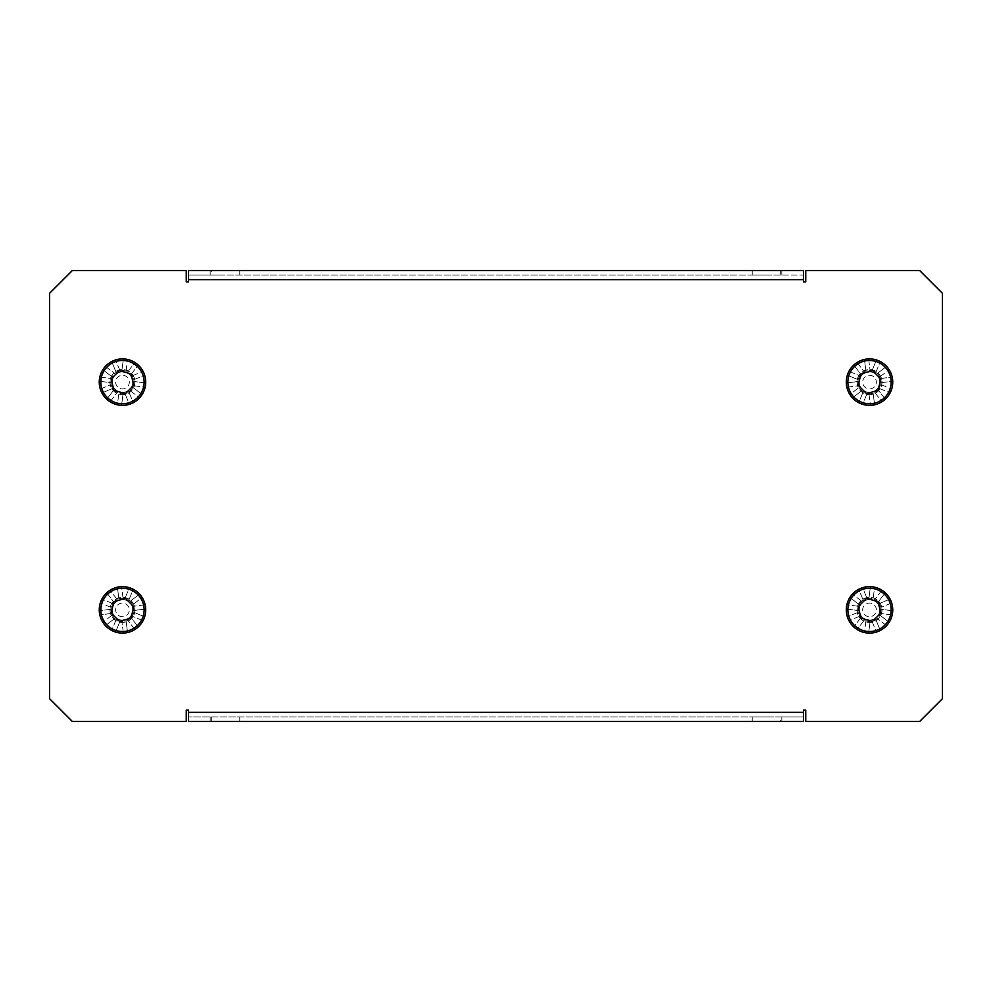 <?xml version="1.0" encoding="UTF-8"?>
<svg xmlns="http://www.w3.org/2000/svg" width="992" height="992" viewBox="0 0 992 992"><rect width="100%" height="100%" fill="white"/><g stroke="black" fill="none" stroke-linecap="round" stroke-linejoin="round"><path stroke-width="0.74" stroke-dasharray="4.96 3.72" d="M767.027 270.518L752.221 270.518L767.027 270.518M767.027 275.082L752.221 275.082L767.027 275.082M767.027 716.918L752.221 716.918L767.027 716.918M752.221 716.918L752.221 721.482L781.832 721.482L781.832 716.918M224.973 270.518L210.168 270.518L224.973 270.518M224.973 275.082L210.168 275.082L224.973 275.082M224.973 716.918L210.168 716.918L224.973 716.918M224.973 721.482L210.168 721.482L224.973 721.482M135.011 609.882A12.524 12.524 0 0 1 122.487 622.406A12.524 12.524 0 0 1 109.951 609.882A12.524 12.524 0 0 1 122.487 597.345A12.524 12.524 0 0 1 135.011 609.882A12.524 12.524 0 0 1 122.487 622.406A12.524 12.524 0 0 1 109.951 609.882A12.524 12.524 0 0 1 122.487 597.345A12.524 12.524 0 0 1 135.011 609.882M856.989 609.882A12.524 12.524 0 0 0 869.513 622.406A12.524 12.524 0 0 0 882.049 609.882A12.524 12.524 0 0 0 869.513 597.345A12.524 12.524 0 0 0 856.989 609.882A12.524 12.524 0 0 0 869.513 622.406A12.524 12.524 0 0 0 882.049 609.882A12.524 12.524 0 0 0 869.513 597.345A12.524 12.524 0 0 0 856.989 609.882M882.049 382.118A12.524 12.524 0 0 1 869.513 394.655A12.524 12.524 0 0 1 856.989 382.118A12.524 12.524 0 0 1 869.513 369.594A12.524 12.524 0 0 1 882.049 382.118A12.524 12.524 0 0 1 869.513 394.655A12.524 12.524 0 0 1 856.989 382.118A12.524 12.524 0 0 1 869.513 369.594A12.524 12.524 0 0 1 882.049 382.118M109.951 382.118A12.524 12.524 0 0 0 122.487 394.655A12.524 12.524 0 0 0 135.011 382.118A12.524 12.524 0 0 0 122.487 369.594A12.524 12.524 0 0 0 109.951 382.118A12.524 12.524 0 0 0 122.487 394.655A12.524 12.524 0 0 0 135.011 382.118A12.524 12.524 0 0 0 122.487 369.594A12.524 12.524 0 0 0 109.951 382.118M942.4 698.703L942.4 293.297L919.621 270.518L805.752 270.518L805.752 281.914L803.47 281.914L803.47 279.632L188.53 279.632L188.53 281.914L186.248 281.914L186.248 270.518L72.379 270.518L49.6 293.297L49.6 698.703L72.379 721.482L186.248 721.482L186.248 710.086L188.53 710.086L188.53 712.368L803.47 712.368L803.47 710.086L805.752 710.086L805.752 721.482L919.621 721.482L942.4 698.703M188.53 279.632L188.53 270.518L188.53 275.082L803.47 275.082L803.47 279.632M803.47 275.082L803.47 270.518L780.692 270.518L780.692 275.082L803.47 275.082L803.47 270.518M188.53 275.082L211.308 275.082L211.308 270.518L780.692 270.518M211.308 270.518L188.53 270.518M211.308 275.082L780.692 275.082M803.47 712.368L803.47 721.482L803.47 716.918L188.53 716.918L188.53 712.368M211.308 721.482L211.308 716.918L188.53 716.918L188.53 721.482L803.47 721.482M188.53 716.918L188.53 721.482M803.47 716.918L780.692 716.918L780.692 721.482M211.308 716.918L780.692 716.918M113.857 389.906A11.619 11.619 0 0 1 118.036 371.392A11.619 11.619 0 0 1 133.213 377.679A11.619 11.619 0 0 1 126.926 392.857A11.619 11.619 0 0 1 110.881 382.726L99.274 381.201L110.881 382.726A11.619 11.619 0 0 1 112.133 376.848L102.833 369.718L112.133 376.848A11.619 11.619 0 0 1 116.151 372.384L111.674 361.559A23.225 23.225 0 0 1 145.7 383.036L134.081 381.511L145.7 383.036A23.225 23.225 0 0 1 142.129 394.518L132.829 387.401L142.129 394.518A23.225 23.225 0 0 1 133.288 402.69L128.811 391.865A11.619 11.619 0 0 1 113.857 389.906L106.727 399.193A23.225 23.225 0 0 1 101.916 392.931L112.741 388.442L101.916 392.931A23.225 23.225 0 0 1 111.674 361.559L116.151 372.384A11.619 11.619 0 0 1 121.88 370.524L123.405 358.906L121.88 370.524A11.619 11.619 0 0 1 126.058 371.07L127.584 359.464L126.058 371.07A11.619 11.619 0 0 1 127.757 371.777L134.887 362.477L127.757 371.777A11.619 11.619 0 0 1 131.105 374.344L138.235 365.044L131.105 374.344A11.619 11.619 0 0 1 132.221 375.794L143.046 371.306L132.221 375.794A11.619 11.619 0 0 1 128.811 391.865L133.288 402.69A23.225 23.225 0 0 1 129.394 404.302L124.905 393.477L129.394 404.302A23.225 23.225 0 0 1 121.57 405.331L123.082 393.725L121.57 405.331A23.225 23.225 0 0 1 117.378 404.786L118.904 393.167L117.378 404.786A23.225 23.225 0 0 1 110.075 401.772L117.205 392.472L110.075 401.772A23.225 23.225 0 0 1 106.727 399.193L113.857 389.906M100.304 389.038L111.116 384.549L100.304 389.038M99.82 377.022L111.426 378.547L99.82 377.022M133.846 379.7L144.658 375.212L133.846 379.7M133.536 385.702L145.142 387.227L133.536 385.702M130.262 390.749L139.562 397.879L130.262 390.749M105.4 366.37L114.7 373.5L105.4 366.37M120.057 370.76L115.568 359.947L120.057 370.76M117.639 386.942A6.832 6.832 0 0 1 117.664 377.27A6.832 6.832 0 0 1 127.336 377.307A6.832 6.832 0 0 1 127.298 386.967A6.832 6.832 0 0 1 117.639 386.942M129.754 374.902A10.255 10.255 0 0 0 115.258 374.852A10.255 10.255 0 0 0 115.208 389.348A10.255 10.255 0 0 0 129.704 389.397A10.255 10.255 0 0 0 129.754 374.902A10.255 10.255 0 0 0 115.258 374.852A10.255 10.255 0 0 0 115.208 389.348A10.255 10.255 0 0 0 129.704 389.397A10.255 10.255 0 0 0 129.754 374.902M137.838 366.879A21.638 21.638 0 0 0 107.235 366.767A21.638 21.638 0 0 0 107.124 397.37A21.638 21.638 0 0 0 137.727 397.47A21.638 21.638 0 0 0 137.838 366.879M133.908 385.231L130.882 373.786L119.462 370.686L111.067 379.018L114.08 390.464L125.5 393.564L133.908 385.231M857.919 381.511A11.619 11.619 0 0 1 873.964 371.392A11.619 11.619 0 0 1 880.251 386.57A11.619 11.619 0 0 1 865.074 392.857A11.619 11.619 0 0 1 860.895 374.344L853.765 365.044L860.895 374.344A11.619 11.619 0 0 1 865.942 371.07L864.416 359.464L865.942 371.07A11.619 11.619 0 0 1 871.943 370.76L876.432 359.947A23.225 23.225 0 0 1 885.273 399.193L878.143 389.906L885.273 399.193A23.225 23.225 0 0 1 874.622 404.786L873.096 393.167L874.622 404.786A23.225 23.225 0 0 1 862.606 404.302L867.095 393.477A11.619 11.619 0 0 1 857.919 381.511L846.3 383.036A23.225 23.225 0 0 1 847.342 375.212L858.154 379.7L847.342 375.212A23.225 23.225 0 0 1 876.432 359.947L871.943 370.76A11.619 11.619 0 0 1 877.3 373.5L886.6 366.37L877.3 373.5A11.619 11.619 0 0 1 879.867 376.848L889.167 369.718L879.867 376.848A11.619 11.619 0 0 1 880.574 378.547L892.18 377.022L880.574 378.547A11.619 11.619 0 0 1 881.119 382.726L892.726 381.201L881.119 382.726A11.619 11.619 0 0 1 880.884 384.549L891.696 389.038L880.884 384.549A11.619 11.619 0 0 1 867.095 393.477L862.606 404.302A23.225 23.225 0 0 1 858.712 402.69L863.189 391.865L858.712 402.69A23.225 23.225 0 0 1 852.438 397.879L861.738 390.749L852.438 397.879A23.225 23.225 0 0 1 849.871 394.518L859.171 387.401L849.871 394.518A23.225 23.225 0 0 1 846.858 387.227L858.464 385.702L846.858 387.227A23.225 23.225 0 0 1 846.3 383.036L857.919 381.511M848.954 371.306L859.779 375.794L848.954 371.306M857.113 362.477L864.243 371.777L857.113 362.477M879.259 388.442L890.084 392.931L879.259 388.442M874.795 392.472L881.925 401.772L874.795 392.472M868.918 393.725L870.43 405.331L868.918 393.725M868.595 358.906L870.12 370.524L868.595 358.906M875.849 372.384L880.326 361.559L875.849 372.384M874.361 386.942A6.832 6.832 0 0 1 864.702 386.967A6.832 6.832 0 0 1 864.664 377.307A6.832 6.832 0 0 1 874.336 377.27A6.832 6.832 0 0 1 874.361 386.942M862.246 374.902A10.255 10.255 0 0 0 862.296 389.397A10.255 10.255 0 0 0 876.792 389.348A10.255 10.255 0 0 0 876.742 374.852A10.255 10.255 0 0 0 862.246 374.902A10.255 10.255 0 0 0 862.296 389.397A10.255 10.255 0 0 0 876.792 389.348A10.255 10.255 0 0 0 876.742 374.852A10.255 10.255 0 0 0 862.246 374.902M854.162 366.879A21.638 21.638 0 0 0 854.273 397.47A21.638 21.638 0 0 0 884.876 397.37A21.638 21.638 0 0 0 884.765 366.767A21.638 21.638 0 0 0 854.162 366.879M872.538 370.686L861.118 373.786L858.092 385.231L866.5 393.564L877.92 390.464L880.933 379.018L872.538 370.686M134.081 610.489A11.619 11.619 0 0 1 118.036 620.608A11.619 11.619 0 0 1 111.749 605.43A11.619 11.619 0 0 1 126.926 599.143A11.619 11.619 0 0 1 131.105 617.656L138.235 626.956L131.105 617.656A11.619 11.619 0 0 1 126.058 620.93L127.584 632.536L126.058 620.93A11.619 11.619 0 0 1 120.057 621.24L115.568 632.053A23.225 23.225 0 0 1 106.727 592.807L113.857 602.094L106.727 592.807A23.225 23.225 0 0 1 117.378 587.214L118.904 598.833L117.378 587.214A23.225 23.225 0 0 1 129.394 587.698L124.905 598.523A11.619 11.619 0 0 1 134.081 610.489L145.7 608.964A23.225 23.225 0 0 1 144.658 616.788L133.846 612.3L144.658 616.788A23.225 23.225 0 0 1 115.568 632.053L120.057 621.24A11.619 11.619 0 0 1 114.7 618.5L105.4 625.63L114.7 618.5A11.619 11.619 0 0 1 112.133 615.152L102.833 622.282L112.133 615.152A11.619 11.619 0 0 1 111.426 613.453L99.82 614.978L111.426 613.453A11.619 11.619 0 0 1 110.881 609.274L99.274 610.799L110.881 609.274A11.619 11.619 0 0 1 111.116 607.451L100.304 602.962L111.116 607.451A11.619 11.619 0 0 1 124.905 598.523L129.394 587.698A23.225 23.225 0 0 1 133.288 589.31L128.811 600.135L133.288 589.31A23.225 23.225 0 0 1 139.562 594.121L130.262 601.251L139.562 594.121A23.225 23.225 0 0 1 142.129 597.482L132.829 604.599L142.129 597.482A23.225 23.225 0 0 1 145.142 604.773L133.536 606.298L145.142 604.773A23.225 23.225 0 0 1 145.7 608.964L134.081 610.489M143.046 620.694L132.221 616.206L143.046 620.694M134.887 629.523L127.757 620.223L134.887 629.523M112.741 603.558L101.916 599.069L112.741 603.558M117.205 599.528L110.075 590.228L117.205 599.528M123.082 598.275L121.57 586.669L123.082 598.275M123.405 633.094L121.88 621.476L123.405 633.094M116.151 619.616L111.674 630.441L116.151 619.616M117.639 605.058A6.832 6.832 0 0 1 127.298 605.033A6.832 6.832 0 0 1 127.336 614.693A6.832 6.832 0 0 1 117.664 614.73A6.832 6.832 0 0 1 117.639 605.058M129.754 617.098A10.255 10.255 0 0 0 129.704 602.603A10.255 10.255 0 0 0 115.208 602.652A10.255 10.255 0 0 0 115.258 617.148A10.255 10.255 0 0 0 129.754 617.098A10.255 10.255 0 0 0 129.704 602.603A10.255 10.255 0 0 0 115.208 602.652A10.255 10.255 0 0 0 115.258 617.148A10.255 10.255 0 0 0 129.754 617.098M137.838 625.121A21.638 21.638 0 0 0 137.727 594.53A21.638 21.638 0 0 0 107.124 594.63A21.638 21.638 0 0 0 107.235 625.233A21.638 21.638 0 0 0 137.838 625.121M119.462 621.314L130.882 618.214L133.908 606.769L125.5 598.436L114.08 601.536L111.067 612.982L119.462 621.314M878.143 602.094A11.619 11.619 0 0 1 873.964 620.608A11.619 11.619 0 0 1 858.787 614.321A11.619 11.619 0 0 1 865.074 599.143A11.619 11.619 0 0 1 881.119 609.274L892.726 610.799L881.119 609.274A11.619 11.619 0 0 1 879.867 615.152L889.167 622.282L879.867 615.152A11.619 11.619 0 0 1 875.849 619.616L880.326 630.441A23.225 23.225 0 0 1 846.3 608.964L857.919 610.489L846.3 608.964A23.225 23.225 0 0 1 849.871 597.482L859.171 604.599L849.871 597.482A23.225 23.225 0 0 1 858.712 589.31L863.189 600.135A11.619 11.619 0 0 1 878.143 602.094L885.273 592.807A23.225 23.225 0 0 1 890.084 599.069L879.259 603.558L890.084 599.069A23.225 23.225 0 0 1 880.326 630.441L875.849 619.616A11.619 11.619 0 0 1 870.12 621.476L868.595 633.094L870.12 621.476A11.619 11.619 0 0 1 865.942 620.93L864.416 632.536L865.942 620.93A11.619 11.619 0 0 1 864.243 620.223L857.113 629.523L864.243 620.223A11.619 11.619 0 0 1 860.895 617.656L853.765 626.956L860.895 617.656A11.619 11.619 0 0 1 859.779 616.206L848.954 620.694L859.779 616.206A11.619 11.619 0 0 1 863.189 600.135L858.712 589.31A23.225 23.225 0 0 1 862.606 587.698L867.095 598.523L862.606 587.698A23.225 23.225 0 0 1 870.43 586.669L868.918 598.275L870.43 586.669A23.225 23.225 0 0 1 874.622 587.214L873.096 598.833L874.622 587.214A23.225 23.225 0 0 1 881.925 590.228L874.795 599.528L881.925 590.228A23.225 23.225 0 0 1 885.273 592.807L878.143 602.094M891.696 602.962L880.884 607.451L891.696 602.962M892.18 614.978L880.574 613.453L892.18 614.978M858.154 612.3L847.342 616.788L858.154 612.3M858.464 606.298L846.858 604.773L858.464 606.298M861.738 601.251L852.438 594.121L861.738 601.251M886.6 625.63L877.3 618.5L886.6 625.63M871.943 621.24L876.432 632.053L871.943 621.24M874.361 605.058A6.832 6.832 0 0 1 874.336 614.73A6.832 6.832 0 0 1 864.664 614.693A6.832 6.832 0 0 1 864.702 605.033A6.832 6.832 0 0 1 874.361 605.058M862.246 617.098A10.255 10.255 0 0 0 876.742 617.148A10.255 10.255 0 0 0 876.792 602.652A10.255 10.255 0 0 0 862.296 602.603A10.255 10.255 0 0 0 862.246 617.098A10.255 10.255 0 0 0 876.742 617.148A10.255 10.255 0 0 0 876.792 602.652A10.255 10.255 0 0 0 862.296 602.603A10.255 10.255 0 0 0 862.246 617.098M854.162 625.121A21.638 21.638 0 0 0 884.765 625.233A21.638 21.638 0 0 0 884.876 594.63A21.638 21.638 0 0 0 854.273 594.53A21.638 21.638 0 0 0 854.162 625.121M858.092 606.769L861.118 618.214L872.538 621.314L880.933 612.982L877.92 601.536L866.5 598.436L858.092 606.769M752.221 275.082L752.221 270.518M210.168 275.082L210.168 270.518M210.168 721.482L210.168 716.918M239.779 721.482L239.779 716.918M239.779 275.082L239.779 270.518M781.832 275.082L781.832 270.518"/><path stroke-width="1.49" d="M781.832 721.482L752.221 721.482M805.752 721.482L919.621 721.482L942.4 698.703L942.4 293.297L919.621 270.518L805.752 270.518L805.752 281.914L803.47 281.914L803.47 279.632L188.53 279.632L188.53 281.914L186.248 281.914L186.248 270.518L72.379 270.518L49.6 293.297L49.6 698.703L72.379 721.482L186.248 721.482L186.248 710.086L188.53 710.086L188.53 712.368L803.47 712.368L803.47 710.086L805.752 710.086L805.752 721.482M188.53 279.632L188.53 270.518L803.47 270.518L803.47 279.632M803.47 712.368L803.47 721.482L188.53 721.482L188.53 712.368M101.023 391.022A23.225 23.225 0 0 1 113.584 360.666A23.225 23.225 0 0 1 143.939 373.228A23.225 23.225 0 0 1 131.378 403.583A23.225 23.225 0 0 1 101.023 391.022M137.838 366.879A21.638 21.638 0 0 0 107.235 366.767A21.638 21.638 0 0 0 107.124 397.37A21.638 21.638 0 0 0 137.727 397.47A21.638 21.638 0 0 0 137.838 366.879M133.908 385.231L130.882 373.786L119.462 370.686L111.067 379.018L114.08 390.464L125.5 393.564L133.908 385.231M848.061 373.228A23.225 23.225 0 0 1 878.416 360.666A23.225 23.225 0 0 1 890.977 391.022A23.225 23.225 0 0 1 860.622 403.583A23.225 23.225 0 0 1 848.061 373.228M854.162 366.879A21.638 21.638 0 0 0 854.273 397.47A21.638 21.638 0 0 0 884.876 397.37A21.638 21.638 0 0 0 884.765 366.767A21.638 21.638 0 0 0 854.162 366.879M872.538 370.686L861.118 373.786L858.092 385.231L866.5 393.564L877.92 390.464L880.933 379.018L872.538 370.686M143.939 618.772A23.225 23.225 0 0 1 113.584 631.334A23.225 23.225 0 0 1 101.023 600.978A23.225 23.225 0 0 1 131.378 588.417A23.225 23.225 0 0 1 143.939 618.772M137.838 625.121A21.638 21.638 0 0 0 137.727 594.53A21.638 21.638 0 0 0 107.124 594.63A21.638 21.638 0 0 0 107.235 625.233A21.638 21.638 0 0 0 137.838 625.121M119.462 621.314L130.882 618.214L133.908 606.769L125.5 598.436L114.08 601.536L111.067 612.982L119.462 621.314M890.977 600.978A23.225 23.225 0 0 1 878.416 631.334A23.225 23.225 0 0 1 848.061 618.772A23.225 23.225 0 0 1 860.622 588.417A23.225 23.225 0 0 1 890.977 600.978M854.162 625.121A21.638 21.638 0 0 0 884.765 625.233A21.638 21.638 0 0 0 884.876 594.63A21.638 21.638 0 0 0 854.273 594.53A21.638 21.638 0 0 0 854.162 625.121M858.092 606.769L861.118 618.214L872.538 621.314L880.933 612.982L877.92 601.536L866.5 598.436L858.092 606.769"/></g></svg>
